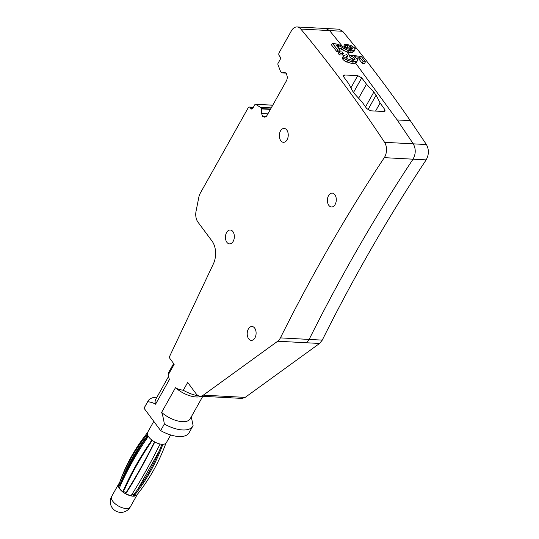 <?xml version="1.0" encoding="UTF-8"?>
<svg xmlns="http://www.w3.org/2000/svg" width="539" height="539" viewBox="0 0 539 539"><rect width="100%" height="100%" fill="white"/><g stroke="black" fill="none" stroke-linecap="round" stroke-linejoin="round"><path stroke-width="0.81" d="M170.674 434.98L166.335 442.714A10.692 5.019 -150.7 0 1 163.384 444.264A10.692 5.019 -150.7 0 1 151.944 440.147A10.692 5.019 -150.7 0 1 147.686 432.251L153.79 421.37M154.902 458.723A213.835 162.818 -22.1 0 1 148.804 469.584M162.879 444.298A214.906 177.129 68.6 0 1 133.8 496.096L133.396 495.765L134.912 493.057A213.835 176.246 68.6 0 0 160.986 446.602L162.279 444.298M165.918 443.26A214.906 177.129 68.6 0 1 136.899 494.883L133.8 496.096M154.787 441.993A214.906 57.235 110.9 0 1 125.702 493.812L127.197 490.813A213.835 56.952 110.9 0 0 153.265 444.358L154.639 441.906M160.083 444.015A214.906 57.235 110.9 0 1 131.004 495.833L125.702 493.812M151.85 440.073A214.906 105.759 136.8 0 0 122.771 491.898L124.664 489.156A213.835 105.233 136.8 0 1 150.731 442.701L152.099 440.262M148.333 436.361A214.906 105.759 136.8 0 0 119.267 488.166L122.771 491.898M147.443 434.266A214.906 189.108 -160.6 0 0 118.674 485.282A214.906 189.108 -160.6 0 0 118.405 486.043L118.897 486.299L120.413 483.591A213.835 188.172 -160.6 0 1 146.487 437.136L147.666 435.034M147.491 432.709A214.906 189.108 -160.6 0 0 119.597 482.648L118.674 485.282M140.295 445.463A214.906 130.074 -84.5 0 0 121.194 482.681L121.43 483.032L121.982 482.048M147.854 435.485A213.835 129.427 -84.5 0 0 124.792 476.153M137.357 494.324A10.692 5.019 -150.7 0 1 137.229 494.58A10.692 5.019 -150.7 0 1 130.121 495.671A10.692 5.019 -150.7 0 1 120.669 490.066A10.692 5.019 -150.7 0 1 118.58 484.116A10.692 5.019 -150.7 0 1 119.382 483.261M120.749 482.688A10.692 5.019 -150.7 0 1 121.228 482.6M134.083 494.546A8.557 4.016 -150.7 0 1 131.678 494.775M126.025 492.902A8.557 4.016 -150.7 0 1 125.27 492.457A8.557 4.016 -150.7 0 1 123.512 491.211M120.197 486.016A8.557 4.016 -150.7 0 1 120.446 485.161L121.08 484.035M342.676 31.289L338.896 29.187L325.758 28.486L329.545 30.582L342.676 31.289L356.555 48.308C375.043 71.404 392.958 95.518 410.307 120.648L426.43 144.546C429.098 149.566 429.004 154.68 426.16 159.888C388.808 216.186 354.177 276.264 322.268 340.122L319.573 343.464L245.184 397.384L241.977 398.415L228.846 397.708L232.046 396.684L245.184 397.384M191.284 416.822L193.083 425.554A25.663 12.047 -150.7 0 1 192.787 426.167L189.088 432.75A25.663 12.047 -150.7 0 1 160.656 430.607L144.041 408.245L147.733 401.663C151.304 402.222 153.911 403.078 155.549 404.23L169.408 379.53L168.08 375.164L174.185 364.283L170.041 358.704A2.136 1.368 93.1 0 1 169.873 355.848L213.35 263.969A17.12 10.948 93.1 0 0 212.036 241.081L197.968 222.149A10.692 6.839 93.1 0 1 196.055 211.227L198.817 197.294A10.692 6.839 93.1 0 1 200.292 193.171L248.189 107.82A2.136 1.368 93.1 0 1 249.321 107.045A2.136 1.368 93.1 0 1 250.13 107.537L250.884 108.561A2.136 1.368 93.1 0 0 251.7 109.046A2.136 1.368 93.1 0 0 252.825 108.272L254.866 104.633A1.071 0.68 93.1 0 1 255.432 104.243A1.071 0.68 93.1 0 1 255.654 104.317L260.398 107.308L261.354 108.561L261.604 113.554L262.56 116.316L264.285 117.158L265.201 117.024L266.866 115.683L286.775 80.203L287.402 77.468L286.404 73.27L284.68 72.428L281.702 72.866L280.583 71.579L277.949 64.599A1.071 0.68 93.1 0 1 278.036 63.346L280.078 59.701A2.136 1.368 93.1 0 0 279.99 56.696L279.236 55.672A2.136 1.368 93.1 0 1 279.148 52.66L291.404 30.817A10.692 6.839 93.1 0 1 297.036 26.95A10.692 6.839 93.1 0 1 300.816 29.052A1630.502 1042.554 93.1 0 1 384.563 142.316A10.692 6.839 93.1 0 1 384.3 157.651L426.16 159.888M344.987 47.082L345.91 45.431A1632.725 1043.976 -86.9 0 0 344.872 44.144L343.949 45.788L344.987 47.082L350.242 48.449L351.165 46.799L352.115 47.627L352.297 49.015L350.296 49.413L347.662 48.914L338.014 44.292L332.401 43.268A1632.725 1043.976 93.1 0 1 337.812 50.046L340.176 50.174A1632.725 1043.976 93.1 0 0 335.905 44.818L338.869 45.721L347.46 50.053L351.347 50.767L350.424 52.418L348.437 52.175L349.36 50.525M338.869 45.721L337.946 47.371L344.63 50.956L348.437 52.175M344.872 44.144L350.761 45.31L354.446 47.809L355.086 49.11L353.833 51.737L350.424 52.418M357.114 58.744L358.853 58.96L359.776 57.316L354.318 56.635L357.061 58.636L357.687 60.011L356.299 62.659L354.857 63.252L352.459 63.359L353.382 61.709L350.431 61.305L349.508 62.948L352.459 63.359M358.853 58.96L362.269 63.353L364.526 63.474L365.449 61.823A1632.725 1043.976 93.1 0 0 361.292 56.487L350.545 55.153L349.622 56.804A1630.502 1042.554 93.1 0 1 350.525 57.949L352.472 58.859L353.395 57.208L354.696 58.3L355.113 59.209L354.797 59.856L352.156 60.301L347.19 58.758L345.775 57.08L346.597 56.144L345.923 57.35M384.3 157.651A1603.774 1025.461 93.1 0 0 280.401 337.886A10.692 6.839 93.1 0 1 277.706 341.227L203.318 395.148A10.692 6.839 93.1 0 1 200.117 396.178A10.692 6.839 93.1 0 1 196.068 393.733L187.68 382.447L183.294 390.27C179.723 389.704 177.115 388.848 175.478 387.703L161.619 412.396C162.583 414.754 163.492 418.628 164.348 424.025L160.656 430.607M281.654 72.873L286.283 73.115L281.452 72.745M285.232 141.811A6.946 4.447 93.1 0 1 283.42 142.303A6.946 4.447 93.1 0 1 279.37 136.556A6.946 4.447 93.1 0 1 282.342 128.915A6.946 4.447 93.1 0 1 284.161 128.423A6.946 4.447 93.1 0 1 288.21 134.171A6.946 4.447 93.1 0 1 285.232 141.811M333.284 206.484A6.946 4.447 93.1 0 1 331.472 206.976A6.946 4.447 93.1 0 1 327.422 201.229A6.946 4.447 93.1 0 1 330.394 193.589A6.946 4.447 93.1 0 1 332.213 193.097A6.946 4.447 93.1 0 1 336.262 198.844A6.946 4.447 93.1 0 1 333.284 206.484M228.442 230.497A6.946 4.447 93.1 0 1 230.261 230.012A6.946 4.447 93.1 0 1 234.31 235.752A6.946 4.447 93.1 0 1 231.332 243.399A6.946 4.447 93.1 0 1 229.52 243.891A6.946 4.447 93.1 0 1 225.47 238.144A6.946 4.447 93.1 0 1 228.442 230.497M250.211 326.991A6.946 4.447 93.1 0 1 252.023 326.499A6.946 4.447 93.1 0 1 256.072 332.24A6.946 4.447 93.1 0 1 253.101 339.887A6.946 4.447 93.1 0 1 251.282 340.378A6.946 4.447 93.1 0 1 247.233 334.631A6.946 4.447 93.1 0 1 250.211 326.991M348.874 47.789L349.798 46.145L351.165 46.799M347.177 47.317L348.1 45.674L349.798 46.145M345.203 47.088L346.126 45.444L348.1 45.674M345.674 57.788L346.853 57.646L347.776 55.995A1632.725 1043.976 93.1 0 0 346.745 54.675L343.538 55.497L342.326 58.118L342.932 59.411L344.562 60.894L349.508 62.948M332.401 43.268L331.478 44.919A1630.502 1042.554 93.1 0 1 336.882 51.69L339.213 51.818M339.429 54.884L342.427 55.045L343.35 53.401L340.352 53.24A1632.725 1043.976 -86.9 0 0 339.22 51.805L338.297 53.449A1630.502 1042.554 93.1 0 1 339.429 54.884L340.352 53.24M366.493 84.212L373.844 92.075A1630.502 1042.554 93.1 0 1 376.101 95.181L380.116 102.962A1630.502 1042.554 93.1 0 1 384.779 109.532L385.082 111.021L383.795 111.512L370.664 110.812L366.715 108.568A1630.502 1042.554 93.1 0 0 362.06 101.992L354.763 94.042A1630.502 1042.554 93.1 0 0 352.499 90.929L348.43 83.249A1630.502 1042.554 93.1 0 0 343.666 76.861L343.33 75.433L344.61 74.968L357.741 75.669L361.73 77.825A1630.502 1042.554 93.1 0 1 366.493 84.212L358.624 98.239M350.242 48.449L351.233 49.359M362.269 63.353L363.192 61.709L365.449 61.823M363.192 61.709A1632.725 1043.976 -86.9 0 0 359.776 57.316M354.857 63.252L355.78 61.601L353.382 61.709M357.222 61.015L355.78 61.601M352.54 52.296L353.463 50.646L351.347 50.767M354.763 50.087L353.463 50.646M346.537 51.704L347.46 50.053M198.857 395.922A25.663 12.047 -150.7 0 1 183.294 390.27M175.478 387.703A19.781 9.284 29.3 0 0 196.169 396.98A19.781 9.284 29.3 0 0 198.999 396.886L203.163 396.34M202.752 396.394L190.2 418.763A19.781 9.284 -150.7 0 1 182.303 421.673A19.781 9.284 -150.7 0 1 161.619 412.396M192.787 426.167A25.663 12.047 -150.7 0 1 164.348 424.025M144.041 408.245A25.663 12.047 -150.7 0 1 144.337 407.639L148.03 401.05A25.663 12.047 -150.7 0 1 154.592 397.384L157.011 397.068M147.733 401.663A25.663 12.047 -150.7 0 1 148.03 401.05M155.549 404.23A19.781 9.284 -150.7 0 1 155.697 399.399L168.471 376.646M168.08 375.164L168.72 372.308L173.639 363.549M351.192 49.278L352.115 47.627M336.882 51.69L337.812 50.046M339.26 51.805L340.176 50.174M336.882 46.037L337.374 45.168M341.2 49.069L342.124 47.419M342.696 49.952L343.619 48.308M344.63 50.956L345.553 49.312M350.525 57.949L351.448 56.305A1632.725 1043.976 -86.9 0 0 350.545 55.153M351.448 56.305L353.395 57.208M352.472 58.859L353.887 60.2M354.736 59.883L355.113 59.209M347.776 55.995L346.597 56.144M342.326 58.118L343.249 56.474L345.492 59.25L350.431 61.305M343.538 55.497L343.249 56.474M342.932 59.411L343.862 57.761M344.562 60.894L345.492 59.25M346.786 62.093L347.716 60.449M343.35 53.401A1632.725 1043.976 93.1 0 0 342.218 51.966L339.22 51.805M380.116 102.962L375.568 111.068M376.101 95.181L367.928 109.747M373.844 92.075L365.53 106.89M352.149 49.076L352.513 48.422M353.766 59.95L354.696 58.3M118.58 484.116L111.654 496.466A10.692 5.019 29.3 0 0 117.677 505.582A10.692 5.019 29.3 0 0 130.297 506.929L137.229 494.58M344.947 47.688L349.117 47.91M342.339 46.253L329.545 30.582L300.816 29.052M354.642 48.207L356.555 48.308M350.074 55.989L346.725 51.751M277.706 341.227L306.442 342.764L309.137 339.415C341.039 275.564 375.67 215.485 413.029 159.187C415.872 153.979 415.96 148.865 413.292 143.846L397.176 119.948L410.307 120.648M397.176 119.948L355.524 62.975M384.563 142.316L426.43 144.546M280.401 337.886L322.268 340.122M306.442 342.764L319.573 343.464M203.318 395.148L232.046 396.684M253.148 107.699L250.13 107.537M252.555 108.649L250.884 108.561M255.654 104.317L272.734 105.233M260.398 107.308L271.238 107.888M260.492 107.396L271.198 107.968M261.354 108.561L270.585 109.053M261.469 108.918L270.389 109.397M261.604 113.554L267.876 113.884M262.378 116.08L266.428 116.296M262.56 116.316L266.212 116.512M352.236 58.744A1630.502 1042.554 93.1 0 1 353.409 60.247M173.814 363.785A21.701 10.187 29.3 0 0 173.72 365.105M344.61 74.968L343.599 76.76M357.741 75.669L350.889 87.877M383.674 111.506L384.779 109.532M361.73 77.825L353.557 92.385M145.49 440.538L148.077 435.923M137.627 489.5L159.248 450.975M111.654 496.466A10.692 10.692 0 0 0 115.346 510.79A10.692 10.692 0 0 0 130.297 506.929M297.036 26.95L325.765 28.486M200.117 396.178L228.846 397.708M249.321 107.045L253.391 107.268M255.432 104.243L272.768 105.172"/></g></svg>
